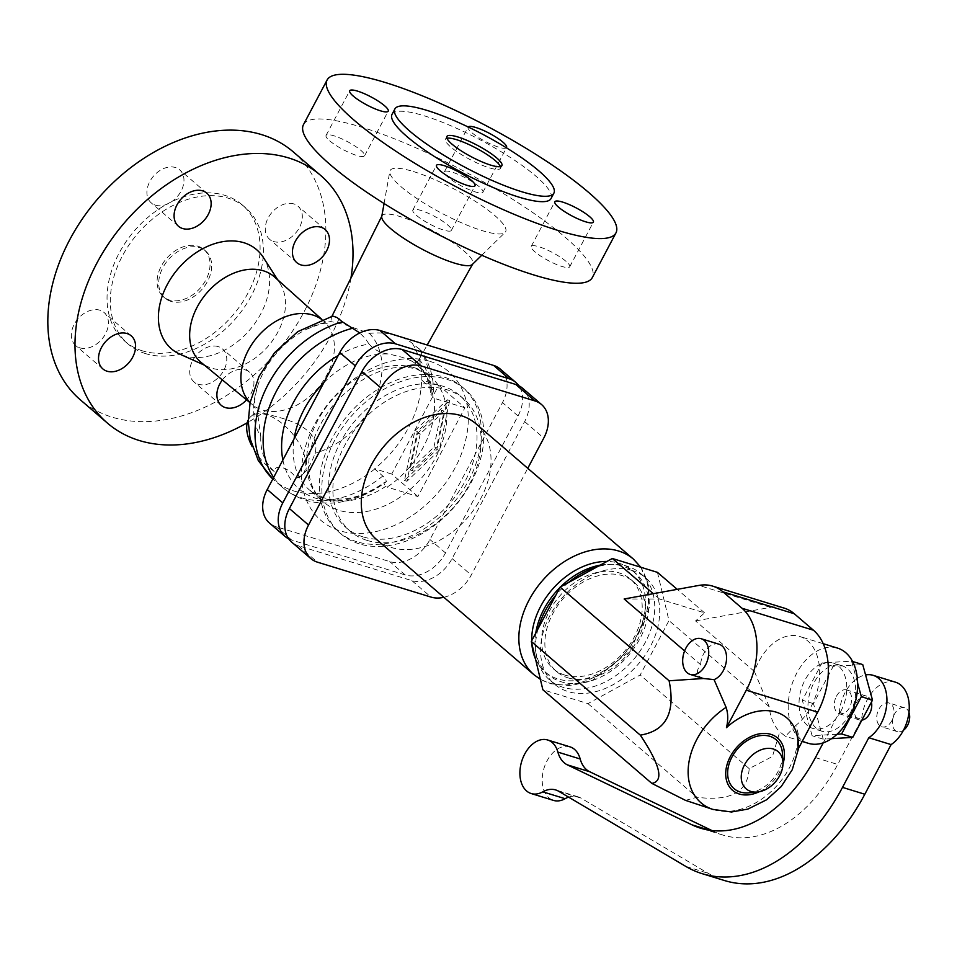 <?xml version="1.0" encoding="UTF-8"?>
<svg xmlns="http://www.w3.org/2000/svg" width="957" height="957" viewBox="0 0 957 957"><rect width="100%" height="100%" fill="white"/><g stroke="black" fill="none" stroke-linecap="round" stroke-linejoin="round"><path stroke-width="0.72" stroke-dasharray="4.79 3.59" d="M338.228 355.478A88.475 63.76 -49.3 0 1 369.007 344.018C374.462 350.071 381.233 353.42 389.332 354.078L402.395 357.368L411.45 360.885C414.297 363.6 416.857 363.11 419.106 359.425L421.547 353.001L421.08 350.609L412.288 343.324C401.701 334.974 387.382 331.66 369.342 333.383L345.393 324.806L330.943 321.576A75.459 54.382 -49.3 0 0 305.367 329.842A75.459 54.382 -49.3 0 0 258.019 384.953C252.301 404.859 255.423 406.569 254.909 406.785L255.232 408.137L252.289 404.572A54.944 39.596 -49.3 0 1 250.1 402.562M260.794 436.488C260.196 450.867 264.67 462.518 274.192 471.454C274.599 463.176 289.935 467.889 296.096 478.189L302.185 474.995L307.364 469.444L311.635 461.98L315.188 453.223C321.349 427.229 285.365 418.664 267.015 414.297L257.313 411.043L260.794 436.488A75.459 54.382 -49.3 0 1 258.019 384.953M566.077 261.405A21.784 4.534 27.9 0 0 545.454 249.167A21.784 4.534 27.9 0 0 531.207 246.404A21.784 4.534 27.9 0 0 534.843 251.799A21.784 4.534 27.9 0 0 555.467 264.036A21.784 4.534 27.9 0 0 569.714 266.8A21.784 4.534 27.9 0 0 566.077 261.405M479.29 186.818A21.784 4.534 27.9 0 0 458.654 174.593A21.784 4.534 27.9 0 0 444.407 171.817A21.784 4.534 27.9 0 0 448.043 177.212A21.784 4.534 27.9 0 0 468.679 189.45A21.784 4.534 27.9 0 0 482.926 192.213A21.784 4.534 27.9 0 0 479.29 186.818M329.687 140.823A21.784 4.534 27.9 0 0 350.322 153.06A21.784 4.534 27.9 0 0 364.569 155.824A21.784 4.534 27.9 0 0 360.933 150.428A21.784 4.534 27.9 0 0 340.309 138.191A21.784 4.534 27.9 0 0 326.062 135.427A21.784 4.534 27.9 0 0 329.687 140.823M416.486 215.397A21.784 4.534 27.9 0 0 437.122 227.634A21.784 4.534 27.9 0 0 451.369 230.398A21.784 4.534 27.9 0 0 447.732 225.015A21.784 4.534 27.9 0 0 427.097 212.777A21.784 4.534 27.9 0 0 412.85 210.014A21.784 4.534 27.9 0 0 416.486 215.397M413.52 171.578A65.363 13.601 -152.1 0 1 478.62 203.506A65.363 13.601 -152.1 0 1 505.105 232.431A65.363 13.601 -152.1 0 1 482.256 230.649A65.363 13.601 -152.1 0 1 420.506 200.898A65.363 13.601 -152.1 0 1 389.822 171.387A65.363 13.601 -152.1 0 1 413.52 171.578M303.465 124.649A163.408 33.997 -152.1 0 1 361.961 127.281A163.408 33.997 -152.1 0 1 520.572 204.379A163.408 33.997 -152.1 0 1 592.311 277.578M169.317 299.984A31.126 22.43 -49.3 0 1 163.288 296.682A31.126 22.43 -49.3 0 1 163.671 262.206A31.126 22.43 -49.3 0 1 197.812 246.164A31.126 22.43 -49.3 0 1 203.853 249.466A31.126 22.43 -49.3 0 1 203.458 283.942A31.126 22.43 -49.3 0 1 169.317 299.984M170.956 301.383A31.126 22.43 -49.3 0 1 164.915 298.094A31.126 22.43 -49.3 0 1 165.31 263.618A31.126 22.43 -49.3 0 1 199.451 247.576A31.126 22.43 -49.3 0 1 205.492 250.878A31.126 22.43 -49.3 0 1 205.097 285.353A31.126 22.43 -49.3 0 1 170.956 301.383M142.402 350.836A89.958 64.825 -49.3 0 1 124.936 341.302A89.958 64.825 -49.3 0 1 126.073 241.666A89.958 64.825 -49.3 0 1 224.739 195.312A89.958 64.825 -49.3 0 1 242.193 204.846A89.958 64.825 -49.3 0 1 241.068 304.482A89.958 64.825 -49.3 0 1 142.402 350.836M145.667 353.647A89.958 64.825 -49.3 0 1 128.214 344.113A89.958 64.825 -49.3 0 1 129.339 244.478A89.958 64.825 -49.3 0 1 228.017 198.123A89.958 64.825 -49.3 0 1 245.47 207.657A89.958 64.825 -49.3 0 1 244.346 307.293A89.958 64.825 -49.3 0 1 145.667 353.647M293.344 151.948A163.408 117.771 -49.3 0 1 291.299 332.94A163.408 117.771 -49.3 0 1 112.053 417.144A163.408 117.771 -49.3 0 1 80.34 399.823M274.755 277.159A56.343 40.601 -49.3 0 1 279.923 283.248A56.343 40.601 -49.3 0 1 270.053 343.91A56.343 40.601 -49.3 0 1 211.796 368.182A56.343 40.601 -49.3 0 1 208.124 366.806A56.343 40.601 -49.3 0 1 201.329 362.607M263.151 257.182A65.363 47.108 -49.3 0 1 251.691 327.581A65.363 47.108 -49.3 0 1 184.091 355.741A65.363 47.108 -49.3 0 1 179.832 354.138M356.829 541.746A95.245 68.641 -49.3 0 1 338.347 531.649A95.245 68.641 -49.3 0 1 339.532 426.164A95.245 68.641 -49.3 0 1 444.012 377.082A95.245 68.641 -49.3 0 1 462.494 387.178A95.245 68.641 -49.3 0 1 461.298 492.676A95.245 68.641 -49.3 0 1 356.829 541.746M359.282 543.863A95.245 68.641 -49.3 0 1 340.8 533.767A95.245 68.641 -49.3 0 1 341.996 428.269A95.245 68.641 -49.3 0 1 446.464 379.187A95.245 68.641 -49.3 0 1 464.946 389.284A95.245 68.641 -49.3 0 1 463.75 494.781A95.245 68.641 -49.3 0 1 359.282 543.863M381.747 216.509A51.355 10.683 -152.1 0 1 381.963 215.875A51.355 10.683 -152.1 0 1 400.373 216.653A51.355 10.683 -152.1 0 1 450.316 240.949A51.355 10.683 -152.1 0 1 472.734 263.941A51.355 10.683 -152.1 0 1 472.327 264.467M392.035 114.35A89.958 18.709 -152.1 0 1 424.238 115.809A89.958 18.709 -152.1 0 1 511.54 158.252A89.958 18.709 -152.1 0 1 551.041 198.542M500.415 166.566A31.126 6.472 -152.1 0 1 500.463 168.324A31.126 6.472 -152.1 0 1 489.326 167.822A31.126 6.472 -152.1 0 1 459.121 153.132A31.126 6.472 -152.1 0 1 445.448 139.196A31.126 6.472 -152.1 0 1 446.931 138.251M332.773 316.061L331.385 317.425L330.943 321.576M369.007 344.018L365.694 338.981L359.784 332.928M419.106 359.425A88.475 63.76 -49.3 0 1 432.014 393.471L433.653 392.059L432.42 389.595L421.618 379.989A98.045 70.662 -49.3 0 1 374.606 468.786L385.408 478.392L386.377 481.61L384.224 482.543C371.149 491.695 358.157 497.138 345.25 498.884L333 499.267C328.311 500.104 320.499 497.042 309.542 490.08A82.481 59.442 -49.3 0 1 294.086 438.844M282.877 460.018A88.475 63.76 -49.3 0 0 385.001 482.256C383.183 482.531 383.542 483.823 386.078 486.156L387.178 487.101A82.481 59.442 130.7 0 0 434.191 398.315L430.913 394.643L432.014 393.471M155.465 205.181A21.784 15.707 130.7 0 0 179.366 193.948A21.784 15.707 130.7 0 0 179.641 169.82A21.784 15.707 130.7 0 0 175.418 167.511A21.784 15.707 130.7 0 0 151.517 178.732A21.784 15.707 130.7 0 0 151.242 202.872A21.784 15.707 130.7 0 0 155.465 205.181M293.763 203.901A21.784 15.707 130.7 0 0 269.862 215.134A21.784 15.707 130.7 0 0 269.599 239.262A21.784 15.707 130.7 0 0 273.822 241.571A21.784 15.707 130.7 0 0 297.723 230.35A21.784 15.707 130.7 0 0 297.998 206.21A21.784 15.707 130.7 0 0 293.763 203.901M218.22 346.601A21.784 15.707 130.7 0 0 194.319 357.822A21.784 15.707 130.7 0 0 194.044 381.963A21.784 15.707 130.7 0 0 198.266 384.271A21.784 15.707 130.7 0 0 222.168 373.039A21.784 15.707 130.7 0 0 222.443 348.91A21.784 15.707 130.7 0 0 218.22 346.601M222.371 379.941A21.784 15.707 -49.3 0 1 245.387 369.94A21.784 15.707 -49.3 0 1 249.61 372.249A21.784 15.707 -49.3 0 1 246.571 399.859M79.921 347.87A21.784 15.707 130.7 0 0 103.811 336.649A21.784 15.707 130.7 0 0 104.086 312.508A21.784 15.707 130.7 0 0 99.863 310.2A21.784 15.707 130.7 0 0 75.962 321.432A21.784 15.707 130.7 0 0 75.687 345.561A21.784 15.707 130.7 0 0 79.921 347.87M506.385 147.797A21.784 4.534 -152.1 0 1 491.695 144.507A21.784 4.534 -152.1 0 1 471.693 132.544A21.784 4.534 -152.1 0 1 468.057 127.161A21.784 4.534 -152.1 0 1 468.176 126.982M288.667 538.827A34.237 24.679 130.7 0 0 291.67 540.035L405.29 574.978A34.237 24.679 130.7 0 0 445.507 552.931L518.036 415.948A34.237 24.679 130.7 0 0 518.754 385.659M369.342 333.383A75.459 54.382 -49.3 0 1 374.594 399.703A75.459 54.382 -49.3 0 1 315.188 453.223M274.192 471.454A38.902 20.312 -130.3 0 1 252.241 446.704M248.27 419.967A38.902 20.312 -130.3 0 1 251.081 416.331A38.902 20.312 -130.3 0 1 291.718 432.899A38.902 20.312 -130.3 0 1 301.359 475.713A38.902 20.312 -130.3 0 1 296.096 478.189M362.978 536.865A87.159 62.815 -49.3 0 1 346.075 527.63A87.159 62.815 -49.3 0 1 347.164 431.093A87.159 62.815 -49.3 0 1 442.768 386.185A87.159 62.815 -49.3 0 1 459.671 395.42A87.159 62.815 -49.3 0 1 458.582 491.958A87.159 62.815 -49.3 0 1 362.978 536.865M350.92 278.164A163.408 117.771 -49.3 0 1 247.253 422.755M500.26 369.067A34.237 24.679 -49.3 0 1 502.497 402.586L429.968 539.569A34.237 24.679 -49.3 0 1 389.738 561.615L276.13 526.673A34.237 24.679 -49.3 0 1 269.479 523.048M433.952 447.11L441.644 410.338L417.766 433.186L410.075 469.947L433.952 447.11L436.416 447.864L412.527 470.7L420.219 433.94L444.096 411.103L436.416 447.864M444.096 411.103L441.644 410.338M420.219 433.94L417.766 433.186M412.527 470.7L410.075 469.947M414.895 430.722L447.23 399.787L436.823 449.575L404.488 480.51L414.895 430.722L417.348 431.475L406.94 481.263L439.275 450.328L449.682 400.54L417.348 431.475M449.682 400.54L447.23 399.787M439.275 450.328L436.823 449.575M406.94 481.263L404.488 480.51M417.898 496.551L391.712 474.05L438.725 385.252L464.911 407.754L417.898 496.551L387.178 487.101M438.725 385.252L421.618 379.989M391.712 474.05L374.606 468.786M464.911 407.754L434.191 398.315M367.117 540.418A87.159 62.815 130.7 0 0 462.71 495.511A87.159 62.815 130.7 0 0 463.81 398.973A87.159 62.815 130.7 0 0 446.895 389.738A87.159 62.815 130.7 0 0 351.303 434.645A87.159 62.815 130.7 0 0 350.202 531.183A87.159 62.815 130.7 0 0 367.117 540.418M522.39 388.087A34.237 24.679 -49.3 0 1 524.627 421.606L452.099 558.589A34.237 24.679 -49.3 0 1 411.881 580.636L298.261 545.693A34.237 24.679 -49.3 0 1 291.622 542.069M443.869 597.3A34.237 24.679 130.7 0 0 471.251 575.049L527.774 468.308M376.46 539.377A76.261 54.956 130.7 0 0 391.257 547.464A76.261 54.956 130.7 0 0 474.911 508.167A76.261 54.956 130.7 0 0 475.868 423.7M535.489 658.942A66.918 48.233 130.7 0 0 545.012 671.898A66.918 48.233 130.7 0 0 558.003 678.992A66.918 48.233 130.7 0 0 631.405 644.516A66.918 48.233 130.7 0 0 632.242 570.396A66.918 48.233 130.7 0 0 619.263 563.302A66.918 48.233 130.7 0 0 606.953 561.448M535.741 633.151A66.918 48.233 130.7 0 0 548.289 674.721A66.918 48.233 130.7 0 0 561.269 681.803A66.918 48.233 130.7 0 0 634.682 647.327A66.918 48.233 130.7 0 0 635.52 573.207A66.918 48.233 130.7 0 0 622.529 566.113A66.918 48.233 130.7 0 0 600.218 565.132M560.646 586.832A66.918 48.233 130.7 0 0 559.845 587.634M564.833 675.08A59.143 42.622 -49.3 0 1 553.361 668.811A59.143 42.622 -49.3 0 1 554.103 603.317A59.143 42.622 -49.3 0 1 618.964 572.836A59.143 42.622 -49.3 0 1 630.448 579.105A59.143 42.622 -49.3 0 1 629.706 644.611A59.143 42.622 -49.3 0 1 564.833 675.08M568.111 677.891A59.143 42.622 130.7 0 0 632.972 647.422A59.143 42.622 130.7 0 0 633.713 581.916A59.143 42.622 130.7 0 0 622.241 575.647A59.143 42.622 130.7 0 0 557.369 606.128A59.143 42.622 130.7 0 0 556.627 671.623A59.143 42.622 130.7 0 0 568.111 677.891M538.001 628.893A70.028 50.47 130.7 0 0 549.533 679.889A70.028 50.47 130.7 0 0 563.123 687.317A70.028 50.47 130.7 0 0 639.934 651.227A70.028 50.47 130.7 0 0 640.819 573.65A70.028 50.47 130.7 0 0 627.23 566.233A70.028 50.47 130.7 0 0 597.156 566.819M568.314 582.634A70.028 50.47 130.7 0 0 555.933 595.003M632.206 570.504A70.028 50.47 130.7 0 0 555.383 606.594A70.028 50.47 130.7 0 0 554.51 684.159A70.028 50.47 130.7 0 0 568.099 691.588A70.028 50.47 130.7 0 0 644.91 655.497A70.028 50.47 130.7 0 0 645.796 577.932A70.028 50.47 130.7 0 0 632.206 570.504M657.447 572.358L668.979 620.603L640.185 674.972L587.945 703.61L542.858 689.746M808.27 743.302A49.8 32.933 107.1 0 1 796.726 673.202A49.8 32.933 107.1 0 1 837.542 648.104M624.155 598.986L659.505 599.01L704.591 612.875L695.572 620.937L754.427 671.515A49.8 32.933 107.1 0 1 758.781 661.538A49.8 32.933 107.1 0 1 799.609 636.429A49.8 32.933 107.1 0 1 811.153 706.541A49.8 32.933 107.1 0 1 795.901 725.322L799.083 736.866L797.863 749.618M840.904 711.171A34.237 22.645 107.1 0 1 812.84 728.433A34.237 22.645 107.1 0 1 804.909 680.236A34.237 22.645 107.1 0 1 832.973 662.974A34.237 22.645 107.1 0 1 840.904 711.171M849.84 713.91A34.237 22.645 -72.9 0 0 841.897 665.725A34.237 22.645 -72.9 0 0 813.833 682.975A34.237 22.645 -72.9 0 0 821.764 731.172A34.237 22.645 -72.9 0 0 849.84 713.91M837.064 734.234L812.098 735.73L802.325 700.213L822.063 662.926L851.574 661.167L857.616 683.107M852.543 661.466L851.574 661.167M831.525 738.66L823.247 739.163L813.486 703.646L833.224 666.359L862.736 664.589M833.224 666.359L822.063 662.926M813.486 703.646L802.325 700.213M823.247 739.163L812.098 735.73M836.442 696.253A12.453 8.23 107.1 0 1 846.646 689.973A12.453 8.23 107.1 0 1 849.541 707.498A12.453 8.23 107.1 0 1 839.337 713.778A12.453 8.23 107.1 0 1 836.442 696.253M871.432 702.139A12.453 8.23 -72.9 0 0 866.731 696.158A12.453 8.23 -72.9 0 0 856.527 702.426A12.453 8.23 -72.9 0 0 859.422 719.951A12.453 8.23 -72.9 0 0 861.898 720.143M823.223 742.835L839.337 712.415A34.237 22.645 107.1 0 1 865.583 674.936M568.578 797.121A31.126 20.587 107.1 0 1 578.004 796.81A31.126 20.587 107.1 0 1 580.983 798.126L708.156 873.298A171.195 113.213 -72.9 0 0 724.485 880.536M569.965 746.843A28.016 18.53 -72.9 0 0 544.019 768.172A28.016 18.53 -72.9 0 0 553.493 800.399M895.453 682.185A34.237 22.645 -72.9 0 0 861.659 719.281L837.722 764.464A140.069 92.626 107.1 0 1 722.906 835.066A140.069 92.626 107.1 0 1 714.305 831.693L711.936 830.544M891.936 720.537A12.453 8.23 107.1 0 1 881.732 726.818A12.453 8.23 107.1 0 1 878.849 709.293A12.453 8.23 107.1 0 1 889.053 703.012A12.453 8.23 107.1 0 1 891.936 720.537M839.337 712.415L861.659 719.281M903.468 730.251A12.453 8.23 107.1 0 1 897.355 731.627A12.453 8.23 107.1 0 1 894.472 714.089A12.453 8.23 107.1 0 1 904.676 707.821A12.453 8.23 107.1 0 1 908.959 712.379M685.499 800.363L696.935 797.253C730.466 801.559 747.872 792.013 749.175 768.615L772.455 756.473L779.776 731.818L785.446 736.28L795.901 725.322M587.945 703.61L696.935 797.253M703.024 678.369C696.445 675.881 695.631 671.312 700.596 664.66L684.602 650.927M659.505 599.01L653.32 593.699M754.427 671.515L769.237 706.756A49.8 32.933 -72.9 0 0 779.776 731.818M749.175 768.615L640.185 674.972M769.237 706.756L668.979 620.603M704.591 612.875L677.233 589.356M695.572 620.937L770.397 607.372A62.253 41.163 107.1 0 1 784.13 608.09M748.817 792.827A32.251 23.243 130.7 0 0 782.455 753.685M719.042 644.228A18.673 12.345 -72.9 0 0 703.73 653.631A18.673 12.345 -72.9 0 0 700.596 664.66M531.709 640.759A66.918 48.233 130.7 0 0 531.829 643.618M321.588 319.363A54.944 39.596 -49.3 0 1 323.909 321.229A54.944 39.596 -49.3 0 1 322.533 382.034A54.944 39.596 -49.3 0 1 262.493 410.003A54.944 39.596 -49.3 0 1 252.289 404.572L250.064 402.73M429.741 361.303A98.045 70.662 -49.3 0 1 455.173 467.674A98.045 70.662 -49.3 0 1 339.998 530.812A98.045 70.662 -49.3 0 1 314.578 424.441A98.045 70.662 -49.3 0 1 429.741 361.303M414.441 367.727A82.481 59.442 -49.3 0 1 430.447 376.46A82.481 59.442 -49.3 0 1 429.406 467.817A82.481 59.442 -49.3 0 1 338.934 510.332A82.481 59.442 -49.3 0 1 322.928 501.588A82.481 59.442 -49.3 0 1 323.968 410.23A82.481 59.442 -49.3 0 1 414.441 367.727M386.078 486.156A82.481 59.442 -49.3 0 1 325.547 498.824A82.481 59.442 -49.3 0 1 309.542 490.08L322.928 501.588C298.165 478.428 307.568 435.734 335.859 402C363.911 373.493 390.958 362.547 416.989 369.139L430.447 376.46L417.061 364.964A82.481 59.442 -49.3 0 1 433.09 397.358M323.777 382.764A82.481 59.442 -49.3 0 1 389.332 354.078M411.45 360.885A82.481 59.442 -49.3 0 1 417.061 364.964C424.884 371.555 429.49 381.4 430.901 394.499M382.908 475.928A98.045 70.662 -49.3 0 1 282.638 487.472A98.045 70.662 -49.3 0 1 273.654 477.435M374.785 468.942A98.045 70.662 -49.3 0 1 274.503 480.498A98.045 70.662 -49.3 0 1 272.829 478.99L282.638 487.472C292.435 495.75 303.824 500.786 316.791 502.581L331.158 503.167C350.681 501.863 369.019 494.745 386.161 481.814M412.288 343.324A98.045 70.662 -49.3 0 1 421.798 380.144M419.453 348.85A98.045 70.662 -49.3 0 1 429.92 387.13M518.036 415.948L502.497 402.586M291.67 540.035L276.13 526.673M445.507 552.931L429.968 539.569M405.29 574.978L389.738 561.615M524.627 421.606L543.779 438.067M452.099 558.589L471.251 575.049M411.881 580.636L431.033 597.096M298.261 545.693L317.413 562.154M534.018 674.769A76.261 54.956 130.7 0 0 548.816 682.843A76.261 54.956 130.7 0 0 632.457 643.547A76.261 54.956 130.7 0 0 633.414 559.091M558.661 791.26L580.983 798.126M815.412 757.609L837.722 764.464M709.616 830.245L714.305 831.693M685.834 866.432L708.156 873.298M713.479 809.61A64.538 46.51 130.7 0 0 772.275 790.494A64.538 46.51 130.7 0 0 797.516 729.318M770.397 607.372L698.981 585.409M759.26 791.738A34.512 24.87 130.7 0 0 782.958 764.164M321.755 319.303L327.88 323.598C326.804 324.902 330.033 319.303 305.367 329.842M163.288 296.682L164.915 298.094M124.936 341.302L128.214 344.113M208.124 366.806L204.403 365.143M338.347 531.649L340.8 533.767M481.766 255.244L505.105 232.431M445.448 139.196L446.871 136.504M331.517 317.126L331.947 316.253M206.808 193.158L179.641 169.82M296.766 262.613L269.599 239.262M221.211 405.301L194.044 381.963M131.253 335.859L104.086 312.508M451.369 230.398L475.007 185.742M364.569 155.824L388.219 111.156M444.407 171.817L468.057 127.161M531.207 246.404L554.857 201.736M301.359 475.713L302.819 474.481M251.081 416.331L257.313 411.043M433.653 392.059C433.557 376.352 429.262 362.356 420.757 350.071M463.81 398.973L459.671 395.42M640.807 567.238L648.726 585.828L649.36 607.432L630.4 650.76L592.491 680.307L570.91 685.75L550.347 683.705L540.358 679.314M635.52 573.207L632.242 570.396M633.713 581.916L630.448 579.105M554.51 684.159L549.533 679.889M823.211 643.69L799.609 636.429M841.897 665.725L832.973 662.974M859.422 719.951L839.337 713.778M578.004 796.81L555.694 789.944M722.906 835.066L700.596 828.2M897.355 731.627L881.732 726.818M798.724 747.991L799.083 736.866M249.61 372.249L222.443 348.91M326.062 135.427L349.712 90.759M569.714 266.8L593.364 222.132M384.08 203.518L389.822 171.387M821.764 731.172L812.84 728.433M350.202 531.183L346.075 527.63M482.926 192.213L506.576 147.545M325.165 229.56L297.998 206.21M203.853 249.466L205.492 250.878M866.731 696.158L846.646 689.973M178.409 226.211L151.242 202.872M904.676 707.821L889.053 703.012M645.796 577.932L640.819 573.65M500.463 168.324L501.899 165.633M556.627 671.623L553.361 668.811M802.205 741.436L785.446 736.28M242.193 204.846L245.47 207.657M462.494 387.178L464.946 389.284M279.923 283.248L277.721 279.827M548.289 674.721L545.012 671.898M419.561 358.624L427.205 345.01M412.85 210.014L436.5 165.346M102.854 368.912L75.687 345.561"/><path stroke-width="1.44" d="M615.949 232.91L592.311 277.578A163.408 33.997 -152.1 0 1 533.815 274.946A163.408 33.997 -152.1 0 1 375.204 197.848A163.408 33.997 -152.1 0 1 303.465 124.649L327.115 79.981A163.408 33.997 -152.1 0 1 385.611 82.613A163.408 33.997 -152.1 0 1 544.21 159.723A163.408 33.997 -152.1 0 1 615.949 232.91A163.408 33.997 -152.1 0 1 557.452 230.278A163.408 33.997 -152.1 0 1 398.854 153.18A163.408 33.997 -152.1 0 1 327.115 79.981M247.253 422.755A163.408 117.771 -49.3 0 1 139.22 440.495A163.408 117.771 -49.3 0 1 107.507 423.173L80.34 399.823A163.408 117.771 -49.3 0 1 82.386 218.83A163.408 117.771 -49.3 0 1 261.632 134.626A163.408 117.771 -49.3 0 1 293.344 151.948L320.511 175.298A163.408 117.771 -49.3 0 1 350.92 278.164M107.507 423.173A163.408 117.771 -49.3 0 1 109.553 242.181A163.408 117.771 -49.3 0 1 288.799 157.977A163.408 117.771 -49.3 0 1 320.511 175.298M250.064 402.73L201.329 362.607A56.343 40.601 -49.3 0 1 201.329 300.163A56.343 40.601 -49.3 0 1 263.366 270.783A56.343 40.601 -49.3 0 1 274.755 277.159L321.755 319.303M204.403 365.143L179.832 354.138A65.363 47.108 -49.3 0 1 168.599 282.183A65.363 47.108 -49.3 0 1 243.927 242.731A65.363 47.108 -49.3 0 1 263.151 257.182L277.721 279.827M481.766 255.244L472.327 264.467A51.355 10.683 -152.1 0 1 454.372 263.067A51.355 10.683 -152.1 0 1 405.864 239.693A51.355 10.683 -152.1 0 1 381.747 216.509L384.08 203.518M553.888 193.158L551.041 198.542A89.958 18.709 -152.1 0 1 518.838 197.094A89.958 18.709 -152.1 0 1 431.523 154.651A89.958 18.709 -152.1 0 1 392.035 114.35L394.882 108.978A89.958 18.709 -152.1 0 1 427.085 110.426A89.958 18.709 -152.1 0 1 514.399 152.869A89.958 18.709 -152.1 0 1 553.888 193.158A89.958 18.709 -152.1 0 1 521.685 191.711A89.958 18.709 -152.1 0 1 434.382 149.268A89.958 18.709 -152.1 0 1 394.882 108.978M490.75 165.13A31.126 6.472 -152.1 0 1 460.544 150.44A31.126 6.472 -152.1 0 1 446.871 136.504A31.126 6.472 -152.1 0 1 458.02 137.007A31.126 6.472 -152.1 0 1 488.226 151.685A31.126 6.472 -152.1 0 1 501.899 165.633A31.126 6.472 -152.1 0 1 490.75 165.13M446.931 138.251A31.126 6.472 -152.1 0 1 456.597 139.698A31.126 6.472 -152.1 0 1 500.415 166.566M342.403 321.839L336.96 317.497L332.773 316.061L297.818 331.612L274.444 352.81L259.024 376.4L250.088 402.598L248.27 421.678L250.1 438.653L258.306 460.652L272.817 479.002A98.045 70.662 -49.3 0 1 264.288 392.37A98.045 70.662 -49.3 0 1 342.403 321.839L359.784 332.928M202.585 190.85A21.784 15.707 -49.3 0 1 206.808 193.158A21.784 15.707 -49.3 0 1 206.533 217.299A21.784 15.707 -49.3 0 1 182.631 228.52A21.784 15.707 -49.3 0 1 178.409 226.211A21.784 15.707 -49.3 0 1 178.684 202.083A21.784 15.707 -49.3 0 1 202.585 190.85M300.988 264.922A21.784 15.707 -49.3 0 1 296.766 262.613A21.784 15.707 -49.3 0 1 297.029 238.472A21.784 15.707 -49.3 0 1 320.93 227.252A21.784 15.707 -49.3 0 1 325.165 229.56A21.784 15.707 -49.3 0 1 324.89 253.689A21.784 15.707 -49.3 0 1 300.988 264.922M246.571 399.859A21.784 15.707 -49.3 0 1 225.433 407.61A21.784 15.707 -49.3 0 1 221.211 405.301A21.784 15.707 -49.3 0 1 222.371 379.941M127.03 333.55A21.784 15.707 -49.3 0 1 131.253 335.859A21.784 15.707 -49.3 0 1 130.989 359.988A21.784 15.707 -49.3 0 1 107.088 371.22A21.784 15.707 -49.3 0 1 102.854 368.912A21.784 15.707 -49.3 0 1 103.129 344.771A21.784 15.707 -49.3 0 1 127.03 333.55M471.382 180.347A21.784 4.534 -152.1 0 1 475.007 185.742A21.784 4.534 -152.1 0 1 460.772 182.978A21.784 4.534 -152.1 0 1 440.136 170.741A21.784 4.534 -152.1 0 1 436.5 165.346A21.784 4.534 -152.1 0 1 450.747 168.109A21.784 4.534 -152.1 0 1 471.382 180.347M384.582 105.76A21.784 4.534 -152.1 0 1 388.219 111.156A21.784 4.534 -152.1 0 1 373.972 108.392A21.784 4.534 -152.1 0 1 353.336 96.155A21.784 4.534 -152.1 0 1 349.712 90.759A21.784 4.534 -152.1 0 1 363.959 93.523A21.784 4.534 -152.1 0 1 384.582 105.76M468.176 126.982A21.784 4.534 -152.1 0 1 482.759 130.116A21.784 4.534 -152.1 0 1 502.939 142.162A21.784 4.534 -152.1 0 1 506.576 147.545A21.784 4.534 -152.1 0 1 506.385 147.797M558.493 207.131A21.784 4.534 -152.1 0 1 554.857 201.736A21.784 4.534 -152.1 0 1 569.104 204.511A21.784 4.534 -152.1 0 1 589.727 216.737A21.784 4.534 -152.1 0 1 593.364 222.132A21.784 4.534 -152.1 0 1 579.117 219.368A21.784 4.534 -152.1 0 1 558.493 207.131M518.754 385.659A34.237 24.679 130.7 0 0 515.811 382.429A34.237 24.679 130.7 0 0 509.16 378.793L395.54 343.862A34.237 24.679 130.7 0 0 355.322 365.909L282.793 502.892A34.237 24.679 130.7 0 0 285.03 536.41A34.237 24.679 130.7 0 0 288.667 538.827M252.241 446.704A38.902 20.312 -130.3 0 1 248.27 419.967M285.03 536.41L269.479 523.048A34.237 24.679 -49.3 0 1 267.242 489.529L339.783 352.547A34.237 24.679 -49.3 0 1 380.001 330.5L493.621 365.43A34.237 24.679 -49.3 0 1 500.26 369.067L515.811 382.429M310.774 558.529L291.622 542.069A34.237 24.679 -49.3 0 1 289.385 508.55L361.913 371.567A34.237 24.679 -49.3 0 1 402.131 349.52L515.751 384.451A34.237 24.679 -49.3 0 1 522.39 388.087L541.554 404.548A34.237 24.679 130.7 0 0 534.903 400.923L421.283 365.981A34.237 24.679 130.7 0 0 381.065 388.028L308.537 525.01A34.237 24.679 130.7 0 0 310.774 558.529A34.237 24.679 130.7 0 0 317.413 562.154L431.033 597.096A34.237 24.679 130.7 0 0 443.869 597.3M527.774 468.308L543.779 438.067A34.237 24.679 130.7 0 0 541.554 404.548M534.018 674.769A76.261 54.956 130.7 0 1 534.975 590.302A76.261 54.956 130.7 0 1 618.617 551.005A76.261 54.956 130.7 0 1 633.414 559.091L475.868 423.7A76.261 54.956 130.7 0 0 461.071 415.613A76.261 54.956 130.7 0 0 377.417 454.91A76.261 54.956 130.7 0 0 376.46 539.377L534.018 674.769L540.358 679.314M600.218 565.132A66.918 48.233 130.7 0 0 560.646 586.832M559.845 587.634A66.918 48.233 130.7 0 0 535.741 633.151M597.156 566.819A70.028 50.47 130.7 0 0 568.314 582.634M555.933 595.003A70.028 50.47 130.7 0 0 538.001 628.893M684.602 650.927L624.155 598.986L698.981 585.409A62.253 41.163 107.1 0 1 712.714 586.127A62.253 41.163 107.1 0 1 722.906 591.809L742.046 608.257A62.253 41.163 107.1 0 1 746.293 690.2L726.447 727.667C728.265 720.334 728.145 713.563 726.1 707.355L714.054 679.614L703.503 678.513L669.087 680.774C675.618 712.75 666.024 730.873 640.305 735.143C660.27 765.074 664.11 781.163 651.837 783.388L542.858 689.746L531.326 641.489L560.108 587.12L612.348 558.493L657.447 572.358L677.233 589.356M823.211 643.69L837.542 648.104A49.8 32.933 107.1 0 1 849.098 718.205A49.8 32.933 107.1 0 1 808.27 743.302L802.205 741.436M857.616 683.107L861.348 696.684L841.598 733.959L837.064 734.234M831.525 738.66L852.759 737.392L872.497 700.117L862.736 664.589L852.543 661.466M852.759 737.392L841.598 733.959M872.497 700.117L861.348 696.684M861.898 720.143A12.453 8.23 -72.9 0 0 869.626 713.683A12.453 8.23 -72.9 0 0 871.432 702.139M865.583 674.936A34.237 22.645 107.1 0 1 873.143 675.331A34.237 22.645 107.1 0 1 886.828 703.455A34.237 22.645 107.1 0 1 868.8 737.727L842.507 787.384A171.195 113.213 107.1 0 1 702.175 873.669A171.195 113.213 107.1 0 1 685.834 866.432L558.661 791.26A31.126 20.587 -72.9 0 0 555.694 789.944A31.126 20.587 -72.9 0 0 542.786 791.834A28.016 18.53 107.1 0 1 531.183 793.532A28.016 18.53 107.1 0 1 521.709 761.317A28.016 18.53 107.1 0 1 547.643 739.988A28.016 18.53 107.1 0 1 557.883 752.118A31.126 20.587 -72.9 0 0 567.334 764.846L691.983 824.826A140.069 92.626 -72.9 0 0 700.596 828.2A140.069 92.626 -72.9 0 0 815.412 757.609L823.223 742.835M531.183 793.532L553.493 800.399A28.016 18.53 -72.9 0 0 565.108 798.7A31.126 20.587 107.1 0 1 568.578 797.121M711.936 830.544L589.656 771.713A31.126 20.587 107.1 0 1 580.193 758.985A28.016 18.53 -72.9 0 0 569.965 746.843L547.643 739.988M702.175 873.669L724.485 880.536A171.195 113.213 -72.9 0 0 864.817 794.25L891.111 744.594A34.237 22.645 -72.9 0 0 909.15 710.321A34.237 22.645 -72.9 0 0 895.453 682.185L873.143 675.331M908.959 712.379A12.453 8.23 107.1 0 1 907.559 725.346A12.453 8.23 107.1 0 1 903.468 730.251M868.8 737.727L891.111 744.594M651.837 783.388L685.499 800.363L712.738 809.371A64.538 46.51 130.7 0 0 713.479 809.61M640.305 735.143L531.326 641.489M669.087 680.774L560.108 587.12M653.32 593.699L612.348 558.493M703.503 678.513L690.212 674.434A18.673 12.345 107.1 0 1 685.882 648.14A18.673 12.345 107.1 0 1 701.194 638.738A18.673 12.345 107.1 0 1 705.524 665.019A18.673 12.345 107.1 0 1 690.212 674.434M712.714 586.127L784.13 608.09A62.253 41.163 107.1 0 1 794.322 613.772L813.462 630.22A62.253 41.163 107.1 0 1 817.697 712.164L797.863 749.618A55.793 40.206 130.7 0 0 776.187 712.152A55.793 40.206 130.7 0 0 726.447 727.667M782.946 762.239L782.455 753.685A32.251 23.243 130.7 0 0 769.835 736.292A32.251 23.243 130.7 0 0 731.949 757.059A32.251 23.243 130.7 0 0 740.311 792.049A32.251 23.243 130.7 0 0 748.817 792.827L757.358 792.013A24.523 17.681 130.7 0 0 782.946 762.239A24.523 17.681 130.7 0 0 773.34 749.02A24.523 17.681 130.7 0 0 744.522 764.81A24.523 17.681 130.7 0 0 750.886 791.427A24.523 17.681 130.7 0 0 757.358 792.013M714.054 679.614A18.673 12.345 -72.9 0 0 723.372 670.51A18.673 12.345 -72.9 0 0 719.042 644.228L701.194 638.738M606.953 561.448A66.918 48.233 130.7 0 0 531.709 640.759M531.829 643.618A66.918 48.233 130.7 0 0 535.489 658.942M250.1 402.562A54.944 39.596 -49.3 0 1 253.461 341.984A54.944 39.596 -49.3 0 1 312.795 315.009A54.944 39.596 -49.3 0 1 321.588 319.363M294.086 438.844A82.481 59.442 -49.3 0 1 323.777 382.764M282.877 460.018A88.475 63.76 -49.3 0 1 338.228 355.478M273.654 477.435A98.045 70.662 -49.3 0 1 276.214 391.533A98.045 70.662 -49.3 0 1 352.559 328.275M509.16 378.793L493.621 365.43M395.54 343.862L380.001 330.5M355.322 365.909L339.783 352.547M282.793 502.892L267.242 489.529M361.913 371.567L381.065 388.028M402.131 349.52L421.283 365.981M515.751 384.451L534.903 400.923M289.385 508.55L308.537 525.01M542.786 791.834L565.108 798.7M691.983 824.826L709.616 830.245M567.334 764.846L589.656 771.713M557.883 752.118L580.193 758.985M842.507 787.384L864.817 794.25M726.1 707.355A64.538 46.51 130.7 0 0 688.633 764.284A64.538 46.51 130.7 0 0 712.738 809.371L731.471 811.991L747.872 809.096L766.581 799.801L781.175 786.606L792.264 769.703L798.724 747.991M782.958 764.164A34.512 24.87 130.7 0 0 770.864 734.342A34.512 24.87 130.7 0 0 730.323 756.568A34.512 24.87 130.7 0 0 739.271 794.011A34.512 24.87 130.7 0 0 759.26 791.738M817.697 712.164L746.293 690.2M813.462 630.22L742.046 608.257M794.322 613.772L722.906 591.809M331.947 316.253L381.807 216.162M633.414 559.091L640.807 567.238M427.205 345.01L472.579 264.228"/></g></svg>
